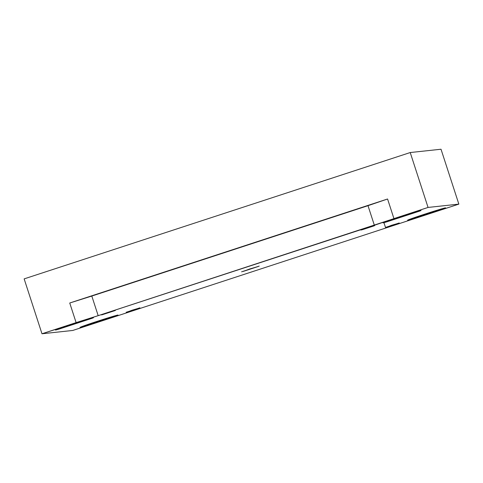 <?xml version="1.0" encoding="UTF-8"?>
<svg xmlns="http://www.w3.org/2000/svg" width="483" height="483" viewBox="0 0 483 483"><rect width="100%" height="100%" fill="white"/><g stroke="black" fill="none" stroke-linecap="round" stroke-linejoin="round"><path stroke-width="0.72" d="M374.675 225.609L360.946 230.065M139.889 307.828L126.16 312.284M399.224 222.965L385.494 227.421L383.943 222.645M387.571 198.996L69.739 303.004L387.571 198.996L393.941 218.606L428.059 207.436L458.85 204.122L72.776 330.457L41.985 333.771L24.15 278.878L410.224 152.543L441.015 149.229L458.85 204.122L441.015 149.229L410.224 152.543L428.059 207.436L410.224 152.543L24.15 278.878L41.985 333.771L76.109 322.608L69.739 303.004L387.571 198.996L367.998 205.68L374.367 225.283L393.941 218.606L387.571 198.996M259.244 266.079L241.597 271.814M72.353 324.081L60.876 327.939L55.479 329.998L59.101 329.08L93.231 317.736L72.353 324.081C84.634 320.012 98.786 315.864 91.607 318.442L59.101 329.08C49.852 331.875 59.584 328.205 72.353 324.081M96.902 321.436L85.425 325.294L80.027 327.353L83.65 326.43L117.774 315.091L96.902 321.436C109.182 317.367 123.334 313.219 116.155 315.797L83.65 326.43C74.4 329.231 84.133 325.56 96.902 321.436M424.479 214.241L413.001 218.099L407.61 220.157L411.232 219.24L445.356 207.895L424.479 214.241C436.765 210.171 450.911 206.024 443.738 208.602L411.232 219.24C401.977 222.035 411.715 218.364 424.479 214.241M399.93 216.885L388.459 220.743L383.061 222.802L386.684 221.884L420.808 210.54L399.93 216.885C412.216 212.816 426.362 208.668 419.19 211.246L386.684 221.884C377.428 224.68 387.167 221.015 399.93 216.885M98.176 315.659L374.367 225.283L367.998 205.68L91.806 296.055L98.176 315.659L91.806 296.055L69.739 303.004L76.109 322.608L98.176 315.659L41.985 333.771L72.776 330.457L458.85 204.122L428.059 207.436L98.176 315.659M391.628 225.271L398.632 223.218L386.811 227.088L391.628 225.271M132.3 310.134L139.297 308.082L127.482 311.952L132.3 310.134M115.34 310.472L101.611 314.928M367.08 227.916L374.084 225.863L362.262 229.733L367.08 227.916M249.482 269.049L258.483 266.411L243.287 271.386L249.482 269.049"/></g></svg>
